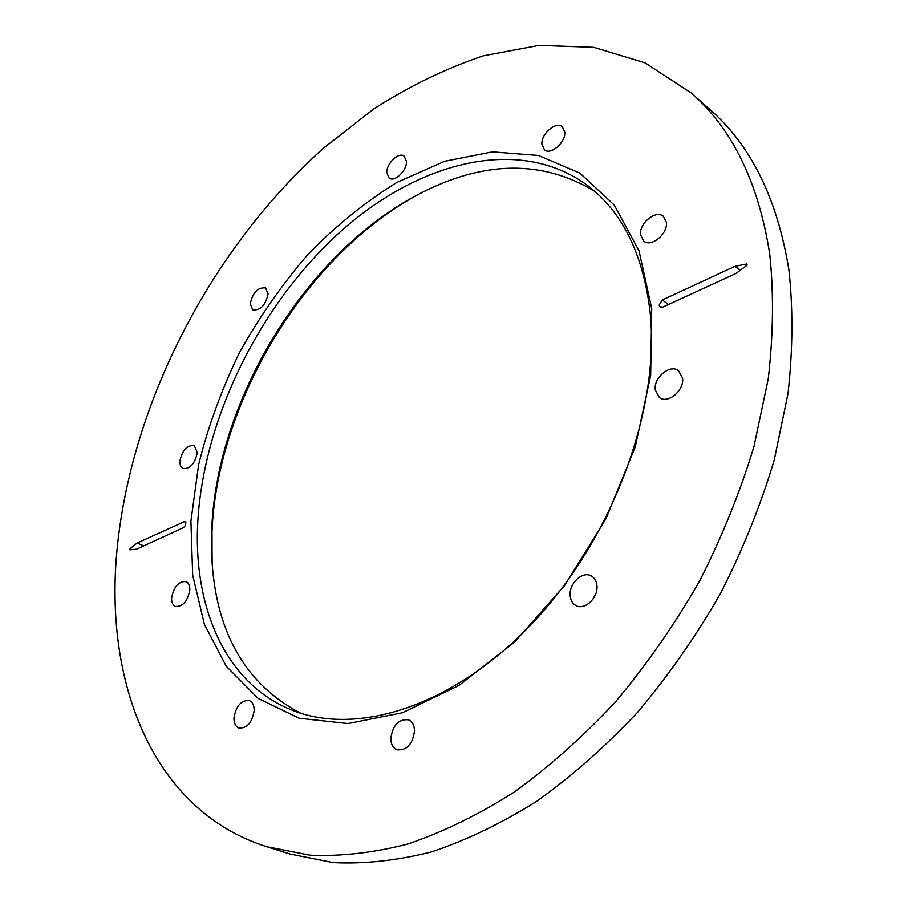 <?xml version="1.0" encoding="UTF-8"?>
<svg xmlns="http://www.w3.org/2000/svg" width="908" height="908" viewBox="0 0 908 908"><rect width="100%" height="100%" fill="white"/><g stroke="black" fill="none" stroke-linecap="round" stroke-linejoin="round"><path stroke-width="1.36" d="M212.052 562.131L212.007 530.84C217.829 399.838 307.142 253.434 419.553 193.779M300.457 713.12C246.76 684.78 217.33 634.953 212.154 563.652L211.791 527.718C217.557 396.887 308.243 250.188 420.903 193.075C484.566 160.546 542.428 159.899 594.502 191.134M651.706 308.55L650.673 375.31L635.237 447.008L605.965 518.74L564.719 585.354L514.518 642.138L459.085 685.37L402.369 712.769L348.07 723.551L299.231 718.251L258.144 698.434L226.285 666.29L204.391 624.341L192.678 575.139L190.918 521.147L198.625 464.669C208.114 426.476 221.745 389.089 239.519 352.508C259.382 316.937 282.377 284.034 308.493 253.809C336.074 225.593 365.493 201.814 396.751 182.485L444.591 161.295L492.545 151.852L538.467 155.484L579.928 173.144L614.319 205.129L639.016 250.835L651.706 308.55M650.23 313.226C659.968 408.997 613.331 536.56 534.574 620.913C455.793 705.459 358.274 736.467 292.898 710.453C225.593 684.416 192.825 607.18 197.831 521.271C203.88 418.395 259.268 306.121 338.298 233.628C417.09 161.738 519.421 134.509 588.305 186.049C622.888 212.654 643.522 255.046 650.23 313.226M659.14 305.122L662.329 299.969L735.06 266.305L746.875 263.944L747.046 265.261L735.957 273.478L663.033 307.017L660.105 306.949L659.14 305.122M390.803 738.647C390.996 744.322 393.039 748.033 396.932 749.781C406.784 750.655 412.652 744.322 414.525 730.781C414.286 725.22 412.289 721.565 408.509 719.817C398.646 718.83 392.744 725.106 390.803 738.647M655.258 389.884L659.503 397.647C667.925 404.208 684.416 390.349 682.555 378.148L678.446 370.6C669.968 363.892 653.51 377.683 655.258 389.884M570.145 595.523C570.53 600.279 572.46 603.627 575.922 605.545C584.559 610.698 598.315 597.827 596.965 585.762C596.545 581.12 594.661 577.851 591.346 575.944C582.664 570.655 568.907 583.435 570.145 595.523M233.958 717.922C233.889 723.211 235.524 726.582 238.849 728.057C247.01 728.488 252.118 722.655 254.172 710.555C254.206 705.357 252.594 702.02 249.348 700.567C241.199 700.045 236.057 705.834 233.958 717.922M171.623 597.873C171.464 602.288 172.702 605.137 175.346 606.419C182.746 606.839 187.57 601.38 189.817 590.041C189.954 585.694 188.728 582.879 186.14 581.608C178.751 581.131 173.905 586.545 171.623 597.873M406.478 161.442C407.034 170.591 394.503 182.531 389.123 178.082L386.774 172.668C386.286 163.531 398.748 151.636 404.174 156.142L406.478 161.442M666.336 222.278C668.14 233.753 651.206 247.782 643.738 241.131L640.583 234.922C638.891 223.459 655.769 209.487 663.283 216.252L666.336 222.278M564.742 131.966C566.013 142.215 550.759 155.552 544.459 149.797L541.928 144.429C540.748 134.191 555.946 120.9 562.29 126.723L564.742 131.966M268.076 293.988C265.488 305.349 260.392 310.638 252.764 309.878L250.222 303.737C252.844 292.399 257.963 287.132 265.579 287.938L268.076 293.988M197.297 452.717C194.891 463.818 190.067 469.107 182.814 468.585L180.431 465.895L179.795 461.309C182.224 450.22 187.071 444.965 194.312 445.544L197.297 452.717M116.508 555.48C129.276 406.5 209.657 250.086 323.6 148.072L374.3 108.563C409.712 85.965 446.044 68.395 483.317 55.853L539.148 45.4L593.741 47.352L645.134 62.89L691.067 92.877C732.279 128.664 758.498 182.406 769.734 254.092C773.832 293.261 773.332 334.859 768.225 378.897L753.981 446.464C740.099 492.284 721.871 537.309 699.308 581.551C674.519 624.67 646.587 664.77 615.499 701.85C583.084 736.638 549.215 766.783 513.894 792.298C478.278 814.851 442.945 832.08 407.908 843.975C373.506 852.816 340.784 856.539 309.741 855.143L266.464 846.631C153.906 810.742 105.521 685.756 116.508 555.48M691.067 92.877L709.568 109.176C750.871 145.076 777.305 198.602 788.87 269.767C793.161 308.618 792.866 349.841 788.019 393.425L774.183 460.254C760.598 505.518 742.687 549.976 720.453 593.628C696.005 636.156 668.39 675.688 637.632 712.212C605.511 746.478 571.915 776.147 536.832 801.231C501.443 823.386 466.281 840.286 431.368 851.931C397.068 860.546 364.38 864.098 333.338 862.6L289.993 854.008L266.464 846.631M595.932 593.333L592.765 599.428M183.314 527.684L136.688 549.136L129.946 549.828L130.026 548.716L137.131 543.018L184.994 521.396C186.458 523.371 185.902 525.471 183.314 527.684M137.131 543.018L143.725 545.901M130.026 548.716L132.091 549.601M735.06 266.305L740.168 270.357M662.329 299.969L668.504 304.509M183.677 521.476L185.777 522.441"/></g></svg>
